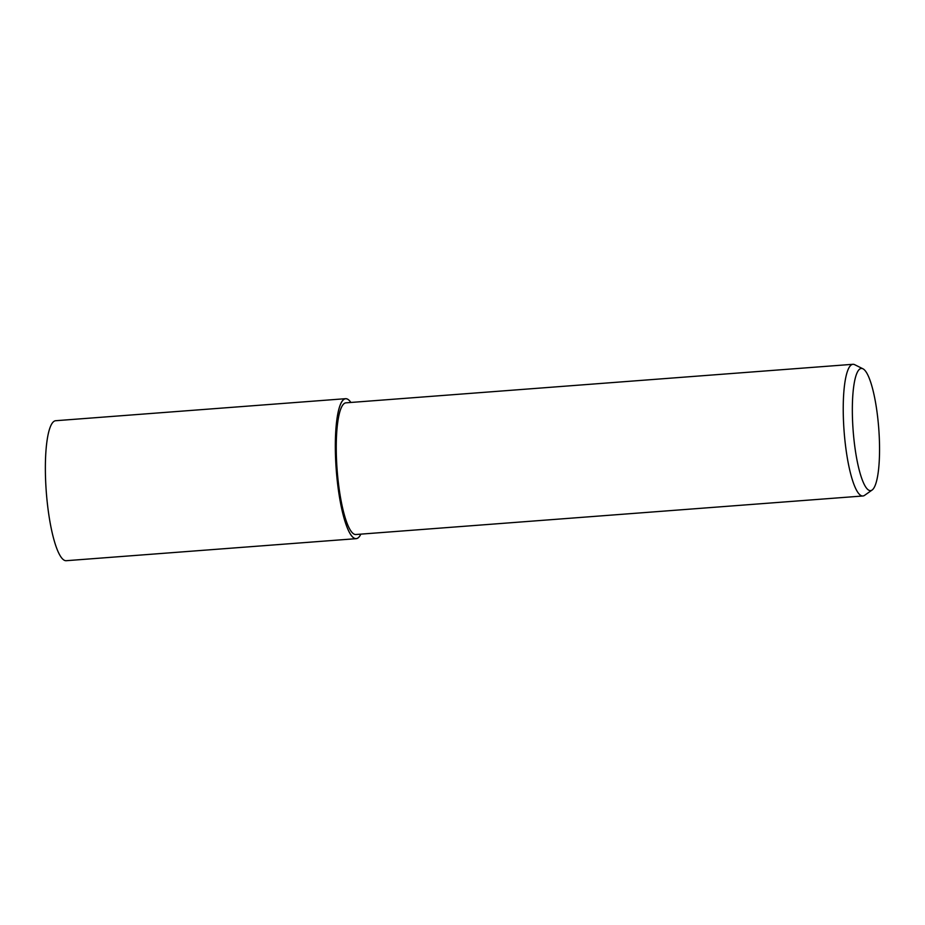 <?xml version="1.0" encoding="UTF-8"?>
<svg xmlns="http://www.w3.org/2000/svg" width="925" height="925" viewBox="0 0 925 925"><rect width="100%" height="100%" fill="white"/><g stroke="black" fill="none" stroke-linecap="round" stroke-linejoin="round"><path stroke-width="1.39" d="M356.056 538.674A70.196 14.708 -94.3 0 1 336.214 469.357A70.196 14.708 -94.3 0 1 345.592 398.687A70.196 14.708 -94.3 0 1 345.777 398.675A70.196 14.708 -94.3 0 1 350.887 402.456A70.138 14.708 -94.3 0 0 345.777 398.733A70.138 14.708 -94.3 0 0 336.191 468.929A70.138 14.708 -94.3 0 0 356.044 538.616A70.138 14.708 -94.3 0 0 360.854 534.141A70.196 14.708 -94.3 0 1 356.229 538.662A70.196 14.708 -94.3 0 1 356.056 538.674M356.229 538.662L66.276 560.7A70.196 14.719 -94.3 0 1 66.091 560.712A70.196 14.719 -94.3 0 1 46.25 491.406A70.196 14.719 -94.3 0 1 55.639 420.725L345.592 398.687M872.136 490.019L864.574 495.349A66.033 13.84 -94.3 0 1 862.898 495.985A66.033 13.84 -94.3 0 1 862.736 495.985A66.033 13.84 -94.3 0 1 844.062 430.784A66.033 13.84 -94.3 0 1 852.885 364.3A66.033 13.84 -94.3 0 1 853.058 364.288A66.033 13.84 -94.3 0 1 854.642 364.67L862.921 368.786A61.27 12.846 -94.3 0 1 878.75 428.553A61.27 12.846 -94.3 0 1 872.136 490.019A61.27 12.846 -94.3 0 1 870.437 490.62A61.27 12.846 -94.3 0 1 853.081 429.755A61.27 12.846 -94.3 0 1 861.452 368.428A61.27 12.846 -94.3 0 1 862.921 368.786M356.09 534.5A66.033 13.84 -94.3 0 1 355.917 534.511A66.033 13.84 -94.3 0 1 355.743 534.523A66.033 13.84 -94.3 0 1 337.082 469.322A66.033 13.84 -94.3 0 1 345.904 402.837L852.885 364.3M355.917 534.511L862.898 495.985"/></g></svg>
